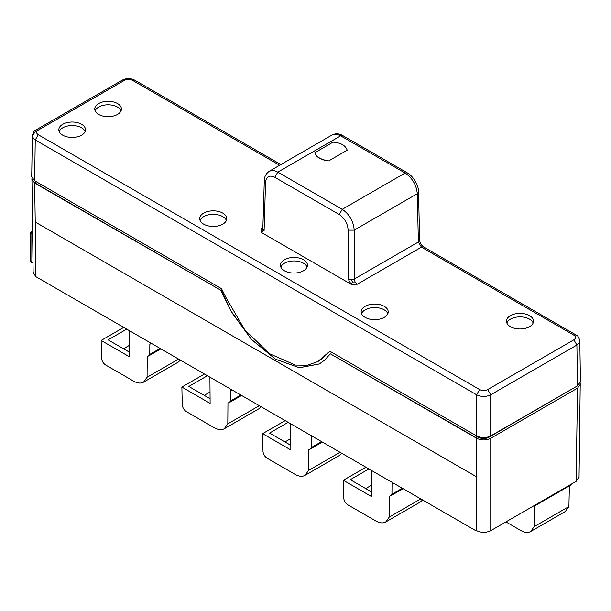 <?xml version="1.0" encoding="UTF-8"?>
<svg xmlns="http://www.w3.org/2000/svg" width="611" height="611" viewBox="0 0 611 611"><rect width="100%" height="100%" fill="white"/><g stroke="black" fill="none" stroke-linecap="round" stroke-linejoin="round"><path stroke-width="0.92" d="M31.917 177.877L33.131 272.285L35.247 275.782M476.206 435.712L476.206 437.69L330.375 353.83L476.618 438.263L476.618 530.669L476.206 476.626L476.206 530.906L476.618 530.669C481.331 532.891 486.035 532.891 490.748 530.669L576.112 481.376L579.045 477.351L580.236 382.906M476.206 530.906L35.247 276.317L35.247 222.037L476.206 476.626M536.511 504.243L535.457 505.457L534.136 505.786L534.136 526.644L568.91 506.565L565.282 511.514L530.661 531.501C527.927 532.975 524.62 532.632 520.748 530.47L505.916 521.909M534.136 526.644L530.661 531.501M568.91 506.565L569.383 485.875M571.835 483.843L570.743 485.088L535.457 505.457M129.364 352.127L108.109 339.853L126.706 329.115M129.196 330.559L129.395 356.763L101.143 340.449L101.541 358.092C101.838 361.017 103.198 363.316 105.611 364.981L133.603 381.134C137.475 383.303 140.79 383.639 143.554 382.15L178.175 362.163L180.413 360.123M160.143 348.423L149.771 354.411L148.572 355.976L147.236 356.305L147.075 377.262L143.554 382.15M149.771 354.411L149.848 344.276L150.627 342.931M147.075 377.262L178.588 359.069M123.743 327.404L101.143 340.449M123.514 348.744L129.311 345.398M31.719 179.069L34.651 183.094L35.247 222.969M576.112 481.376L577.525 388.161L490.748 438.263L490.748 530.669M577.525 388.161L580.45 384.136M476.206 437.69L477.695 436.827L478.634 437.377C482.003 438.965 485.363 438.965 488.724 437.377L577.273 385.976M476.618 438.263C481.331 440.493 486.035 440.493 490.748 438.263M478.069 436.644L478.069 437.048M35.247 131.808L32.322 135.818L33.521 138.613L35.247 139.965L34.636 180.772L221.533 288.682L225.933 297.465L244.675 329.665L269.413 353.677L295.434 365.08L307.333 365.241L317.689 361.643L329.367 351.692M34.636 180.772L31.711 176.648L32.322 135.818C33.177 132.266 34.445 130.28 36.133 129.876L38.279 130.09C36.064 131.64 36.064 133.198 38.279 134.748L35.247 139.965L476.603 394.775C481.315 396.997 486.02 396.997 490.732 394.775L576.891 345.032L579.236 342.886L579.816 340.892C578.93 337.318 577.662 335.34 576.005 334.943L573.866 335.156C576.081 336.707 576.081 338.265 573.866 339.815L487.7 389.566L490.732 394.775L490.732 435.941L577.51 385.839L576.891 345.032L573.866 339.815M317.98 361.475L318.132 361.391C321.432 359.352 324.036 357.145 325.923 354.785M490.732 435.941C486.02 438.171 481.315 438.171 476.603 435.941L330.062 351.333L325.571 354.991M579.816 340.892L580.435 381.715L577.51 385.839M262.279 229.392L262.279 230.003L262.845 228.713L262.86 229.553L260.966 232.218L351.18 284.298L352.547 282.007L355.106 282.007L354.204 279.059L418.375 242.009L417.282 193.718L354.204 230.141C353.486 221.251 349.5 214.316 342.252 209.321L277.814 172.119L340.655 135.833L342.802 135.619C339.22 133.473 335.66 133.251 332.117 134.97L334.538 134.214L337.272 134.435L340.22 135.589L405.101 173.035C412.364 178.022 416.419 184.919 417.282 193.718L418.535 191.938L419.627 240.222L418.375 242.009L421.453 247.157L423.591 246.951L576.005 334.943M262.791 229.094L261.073 228.72L260.966 232.218L264.097 230.53L262.845 228.85M352.547 282.007L351.18 279.754L354.204 279.059L354.204 230.141L348.148 230.141L348.148 279.059L351.18 284.298L357.229 284.237L421.453 247.157L573.866 335.156M348.148 230.141C347.636 223.458 344.657 218.249 339.227 214.507L274.79 177.297L277.814 172.119L274.392 170.721L271.635 170.515L269.207 171.294C263.669 175.487 264.403 180.352 264.296 180.635L265.548 182.452L264.097 230.53M262.845 228.713L264.296 180.635M327.939 160.769C320.576 159.471 316.2 156.79 314.81 152.742A16.314 9.417 0 0 0 328.794 160.876L347.14 150.207L347.002 149.687C345.139 145.189 340.464 142.676 332.995 142.164L314.81 152.742C316.2 157.05 320.576 159.723 327.939 160.769L328.794 160.876M371.373 470.378L371.572 496.583L343.321 480.269L343.718 497.904C344.016 500.837 345.368 503.136 347.789 504.793L375.78 520.954C379.652 523.123 382.967 523.459 385.732 521.962L420.353 501.975L422.591 499.943M35.247 181.131L35.247 183.101L221.319 290.531L34.651 183.094M221.319 290.531L231.538 312.145L221.029 290.699M330.375 353.83L324.586 360.116L319.393 363.957L299.367 367.746L275.508 359.222L251.472 339.479L231.538 312.145M231.714 312.038L251.503 339.418L275.462 359.184L299.337 367.7L319.477 363.912M384.25 306.332A13.526 7.806 0 0 0 369.434 304.66A13.526 7.806 0 0 0 361.162 311.946A13.526 7.806 0 0 0 365.126 317.376A13.526 7.806 0 0 0 379.79 319.087A13.526 7.806 0 0 0 388.214 311.946A13.526 7.806 0 0 0 384.25 306.332M117.526 103.557A13.335 7.699 0 0 0 102.915 101.907A13.335 7.699 0 0 0 94.758 109.094A13.335 7.699 0 0 0 98.661 114.44A13.335 7.699 0 0 0 113.119 116.128A13.335 7.699 0 0 0 121.429 109.094A13.335 7.699 0 0 0 117.526 103.557M303.53 259.728A13.526 7.806 0 0 0 288.713 258.048A13.526 7.806 0 0 0 280.441 265.342A13.526 7.806 0 0 0 284.398 270.765A13.526 7.806 0 0 0 299.062 272.475A13.526 7.806 0 0 0 307.486 265.342A13.526 7.806 0 0 0 303.53 259.728M62.742 135.184A13.335 7.699 0 0 0 76.383 137.047A13.335 7.699 0 0 0 85.372 130.838A13.335 7.699 0 0 0 85.502 129.838A13.335 7.699 0 0 0 81.599 124.293A13.335 7.699 0 0 0 66.989 122.643A13.335 7.699 0 0 0 58.839 129.838A13.335 7.699 0 0 0 62.742 135.184M529.554 315.65A13.526 7.806 0 0 0 514.737 313.978A13.526 7.806 0 0 0 506.473 321.271A13.526 7.806 0 0 0 510.429 326.694A13.526 7.806 0 0 0 525.093 328.405A13.526 7.806 0 0 0 533.518 321.271A13.526 7.806 0 0 0 529.554 315.65M222.801 213.117A13.526 7.806 0 0 0 207.984 211.444A13.526 7.806 0 0 0 199.713 218.738A13.526 7.806 0 0 0 203.677 224.161A13.526 7.806 0 0 0 218.333 225.871A13.526 7.806 0 0 0 226.765 218.738A13.526 7.806 0 0 0 222.801 213.117M387.84 313.68A13.45 7.767 0 0 0 384.197 309.83A13.45 7.767 0 0 0 370.885 307.868A13.45 7.767 0 0 0 361.536 313.68M121.047 110.828A13.259 7.653 0 0 0 117.472 107.047A13.259 7.653 0 0 0 104.366 105.115A13.259 7.653 0 0 0 95.14 110.828M307.112 267.076A13.45 7.767 0 0 0 303.476 263.219A13.45 7.767 0 0 0 290.164 261.264A13.45 7.767 0 0 0 280.816 267.076M85.128 131.564A13.259 7.653 0 0 0 81.546 127.791A13.259 7.653 0 0 0 68.44 125.858A13.259 7.653 0 0 0 59.214 131.564M533.143 323.005A13.45 7.767 0 0 0 529.508 319.148A13.45 7.767 0 0 0 516.188 317.193A13.45 7.767 0 0 0 506.847 323.005M226.383 220.472A13.45 7.767 0 0 0 222.748 216.615A13.45 7.767 0 0 0 209.436 214.66A13.45 7.767 0 0 0 200.087 220.472M210.085 398.731L188.837 386.458L207.427 375.727M209.924 377.163L210.123 403.375L181.872 387.061L182.269 404.696C182.567 407.621 183.919 409.92 186.34 411.585L214.324 427.746C218.203 429.907 221.518 430.243 224.283 428.754L258.904 408.767L261.141 406.735M240.871 395.027L230.492 401.022L229.293 402.58L227.964 402.916L227.804 423.866L224.283 428.754M230.492 401.022L230.576 390.88L231.355 389.535M227.804 423.866L259.308 405.681M204.464 374.016L181.872 387.061M204.234 395.355L210.039 392.002M290.813 445.335L269.558 433.069L288.155 422.331M290.653 423.774L290.851 449.979L262.593 433.665L262.99 451.3C263.288 454.233 264.647 456.524 267.06 458.189L295.052 474.35C298.924 476.511 302.246 476.847 305.004 475.358L339.624 455.371L341.862 453.339M285.192 420.62L262.593 433.665M321.592 441.638L311.22 447.626L311.297 437.491L312.076 436.139M284.963 441.959L290.76 438.606M311.22 447.626L310.021 449.192L308.685 449.52L308.524 470.478L305.004 475.358M308.524 470.478L340.037 452.285M402.321 488.242L391.949 494.23L390.742 495.796L389.413 496.124L389.253 517.082L385.732 521.962M391.949 494.23L392.025 484.095L392.804 482.751M371.541 491.947L350.286 479.673L368.884 468.935M389.253 517.082L420.758 498.889M365.913 467.224L343.321 480.269M365.684 488.563L371.488 485.218M149.848 344.276L151.406 343.382M32.559 234.456L30.97 233.539A1.428 0.825 -60 0 1 31.978 231.79L32.513 231.485M32.52 232.111L31.978 231.79A1.428 0.825 60 0 0 31.26 231.722L32.505 231.004M30.55 260.92A1.428 1.428 0 0 0 31.26 262.157A1.428 0.825 -60 0 1 30.97 261.508L30.97 233.539A1.428 0.825 180 0 1 30.55 232.959L30.55 260.92A1.428 0.825 0 0 0 30.97 261.508L32.986 262.669M478.604 436.834L478.604 437.354M279.624 165.276L132.511 80.347L134.657 80.133L280.884 164.558M132.511 80.347C129.822 79.063 127.134 79.063 124.438 80.347L122.299 80.133C126.454 78.086 130.571 78.086 134.657 80.133M476.603 435.941L476.603 394.775L479.627 389.566C482.323 390.841 485.012 390.841 487.7 389.566M479.627 389.566L38.279 134.748M124.438 80.347L38.279 130.09M342.802 135.619L407.239 172.829L405.101 173.035L342.252 209.321L339.227 214.507M418.535 191.938L418.535 191.938C419.07 188.073 414.831 177.068 407.239 172.829M274.79 177.297C269.336 174.761 266.259 176.472 265.548 182.452M261.073 228.72L262.875 227.674M351.18 279.754L348.148 279.059M357.229 284.237L355.106 282.007M488.693 436.85L488.693 437.392M230.576 390.88L232.127 389.986M311.297 437.491L312.855 436.59M392.025 484.095L393.576 483.194M160.899 348.858L148.572 355.976M32.994 263.158L31.26 262.157M317.689 361.643L318.132 361.391M419.627 240.222C420.032 243.025 421.353 245.263 423.591 246.951M122.299 80.133L36.133 129.876M332.117 134.97L269.207 171.294M262.34 229.362L263.036 228.842M31.26 231.722A1.428 1.428 0 0 0 30.55 232.959M241.62 395.462L229.293 402.58M322.348 442.074L310.021 449.192M403.077 488.678L390.742 495.796"/></g></svg>
